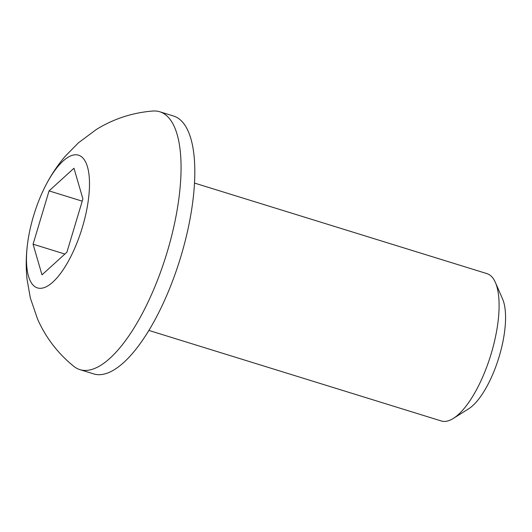 <?xml version="1.0" encoding="UTF-8"?>
<svg xmlns="http://www.w3.org/2000/svg" width="532" height="532" viewBox="0 0 532 532"><rect width="100%" height="100%" fill="white"/><g stroke="black" fill="none" stroke-linecap="round" stroke-linejoin="round"><path stroke-width="0.8" d="M148.88 330.432L441.307 420.978A77.133 27.764 -72.8 0 0 453.304 418.438A77.133 27.764 -72.8 0 0 491.189 353.707A77.133 27.764 -72.8 0 0 495.398 282.492A77.133 27.764 -72.8 0 0 486.933 273.621L194.506 183.075M453.304 418.438L468.552 408.882A62.344 22.444 -72.8 0 0 499.176 356.56A62.344 22.444 -72.8 0 0 502.58 298.997L495.398 282.492M45.772 185.316C51.072 174.995 57.509 165.366 65.084 156.415L78.443 142.795L96.345 129.482C113.662 118.809 132.501 112.658 152.857 111.022A134.975 48.592 107.2 0 1 159.773 111.767A134.975 48.592 107.2 0 1 167.228 251.922A134.975 48.592 107.2 0 1 79.926 369.64A134.975 48.592 107.2 0 1 73.802 366.342C57.935 353.487 45.865 337.767 37.606 319.18L30.364 298.08L27.039 279.293C25.842 267.629 25.975 256.045 27.438 244.54A69.473 25.011 -72.8 0 0 43.804 287.739A69.473 25.011 -72.8 0 0 82.374 227.324A69.473 25.011 -72.8 0 0 83.238 158.376A69.473 25.011 -72.8 0 0 45.772 185.316A69.473 25.011 -72.8 0 0 33.596 215.773A69.473 25.011 -72.8 0 0 27.438 244.54M159.773 111.767L173.525 116.023A134.975 48.592 107.2 0 1 180.98 256.178A134.975 48.592 107.2 0 1 93.679 373.896L79.926 369.64M66.912 252.201L41.995 274.851L33.07 244.195L49.057 190.888L73.975 168.245L82.906 198.902L66.912 252.201M33.07 244.195L64.884 254.043M82.227 201.156L49.057 190.888"/></g></svg>
